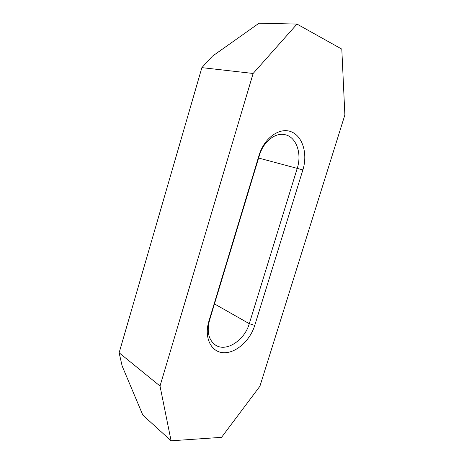 <?xml version="1.0" encoding="UTF-8"?>
<svg xmlns="http://www.w3.org/2000/svg" width="464" height="464" viewBox="0 0 464 464"><rect width="100%" height="100%" fill="white"/><g stroke="black" fill="none" stroke-linecap="round" stroke-linejoin="round"><path stroke-width="0.7" d="M253.135 73.469L201.881 67.634L212.39 56.214L259.045 23.2L296.995 24.076L253.135 73.469L160.016 386.025L171.083 440.8L221.548 437.343L259.915 386.222L344.874 114.962L341.8 49.109L296.995 24.076M201.881 67.634L119.126 352.785L122.154 366.032L142.808 415.077L171.083 440.8M259.376 155.44L209.583 320.061C206.625 331.598 208.562 339.921 215.406 345.025C226.101 352.483 244.621 340.315 249.284 323.692L297.267 168.217C302.099 153.526 296.299 136.776 284.879 134.659C275.216 132.298 263.308 141.764 259.376 155.44L259.121 155.127L208.87 321.303C203.841 337.659 211.172 352.327 223.578 352.704C235.921 353.33 250.131 340.582 254.742 325.415L249.284 323.692L214.472 303.903M259.121 155.127C264.219 137.895 279.693 127.014 291.206 131.759C302.801 136.254 307.881 154.06 302.882 169.905L254.742 325.415M119.126 352.785L160.016 386.025M258.593 158.027L302.882 169.905M209.583 320.061L208.87 321.303"/></g></svg>

